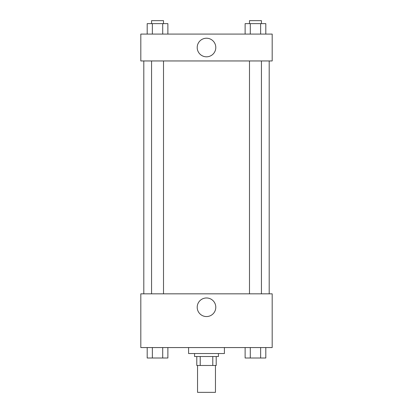 <?xml version="1.0" encoding="UTF-8"?>
<svg xmlns="http://www.w3.org/2000/svg" width="413" height="413" viewBox="0 0 413 413"><rect width="100%" height="100%" fill="white"/><g stroke="black" fill="none" stroke-linecap="round" stroke-linejoin="round"><path stroke-width="0.62" d="M197.543 365.479L197.543 392.35L215.457 392.35L215.457 365.479M212.783 356.522L212.783 365.479L196.794 365.479L196.794 356.522M212.783 365.479L216.206 365.479L216.206 356.522L216.206 365.479M218.441 353.538L218.441 356.522L194.559 356.522L194.559 353.538M200.217 356.522L200.217 365.479M188.586 347.565L188.586 353.538L224.414 353.538L224.414 347.565M272.182 347.565L140.818 347.565L140.818 293.829L272.182 293.829L272.182 347.565M206.5 316.559A9.298 9.298 0 0 1 198.452 302.615A9.298 9.298 0 0 1 214.548 302.615A9.298 9.298 0 0 1 206.5 316.559M269.199 60.954L269.199 293.829M249.493 293.829L249.493 60.954M163.507 60.954L163.507 293.829M272.182 60.954L140.818 60.954L140.818 34.083L272.182 34.083L272.182 60.954M215.798 47.521A9.298 9.298 0 0 1 201.854 55.569A9.298 9.298 0 0 1 201.854 39.467A9.298 9.298 0 0 1 215.798 47.521M265.807 34.083L265.807 23.634L245.121 23.634L245.121 34.083M260.634 23.634L260.634 34.083M250.293 23.634L250.293 34.083M249.493 23.634L249.493 20.65L261.434 20.65L261.434 23.634M167.879 34.083L167.879 23.634L147.193 23.634L147.193 34.083M162.707 23.634L162.707 34.083M152.366 23.634L152.366 34.083M151.566 23.634L151.566 20.65L163.507 20.65L163.507 23.634M265.807 347.565L265.807 358.014L245.121 358.014L245.121 347.565M260.634 347.565L260.634 358.014M250.293 347.565L250.293 358.014M261.434 358.014L249.493 358.014M167.879 347.565L167.879 358.014L147.193 358.014L147.193 347.565M162.707 347.565L162.707 358.014M152.366 347.565L152.366 358.014M163.507 358.014L151.566 358.014M143.801 60.954L143.801 293.829M261.434 293.829L261.434 60.954M151.566 60.954L151.566 293.829"/></g></svg>
